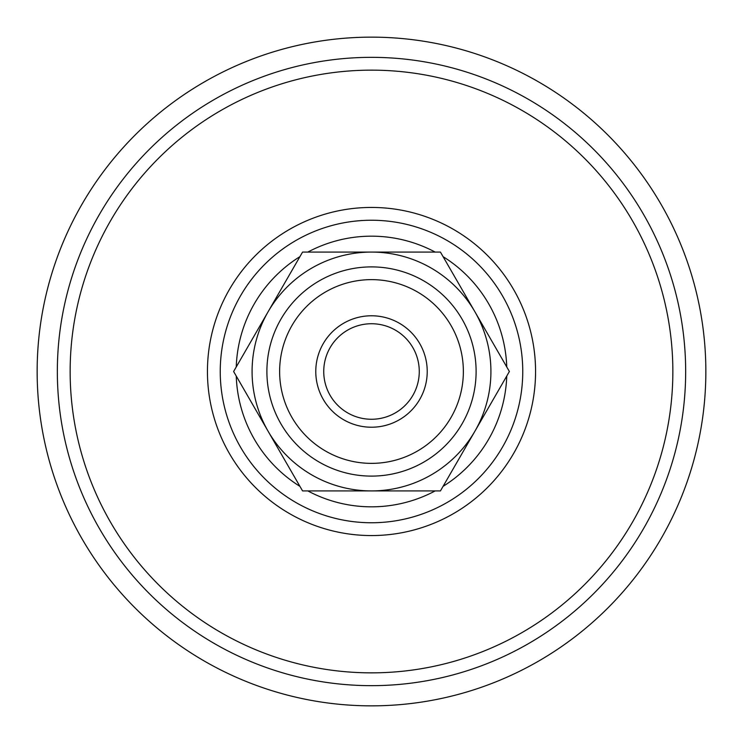 <?xml version="1.0" encoding="UTF-8"?>
<svg xmlns="http://www.w3.org/2000/svg" width="743" height="743" viewBox="0 0 743 743"><rect width="100%" height="100%" fill="white"/><g stroke="black" fill="none" stroke-linecap="round" stroke-linejoin="round"><path stroke-width="1.11" d="M427.225 371.5A55.725 55.725 0 0 0 343.637 323.242A55.725 55.725 0 0 0 343.637 419.758A55.725 55.725 0 0 0 427.225 371.5M419.266 371.5A47.766 47.766 0 0 1 347.622 412.867A47.766 47.766 0 0 1 347.622 330.133A47.766 47.766 0 0 1 419.266 371.5M463.363 371.5A91.863 91.863 0 0 1 325.564 451.057A91.863 91.863 0 0 1 325.564 291.943A91.863 91.863 0 0 1 463.363 371.5M476.105 371.5A104.605 104.605 0 0 0 371.5 266.895A104.605 104.605 0 0 0 266.895 371.5A104.605 104.605 0 0 0 371.5 476.105A104.605 104.605 0 0 0 476.105 371.5M302.559 490.909L268.084 431.209A119.409 119.409 0 0 0 371.5 490.909L302.559 490.909M474.916 431.209L440.441 490.909L371.5 490.909A119.409 119.409 0 0 0 474.916 311.791L509.382 371.5L474.916 431.209M233.618 371.5L268.084 311.791A119.409 119.409 0 0 0 268.084 431.209L233.618 371.5M371.5 252.091L440.441 252.091L474.916 311.791A119.409 119.409 0 0 0 268.084 311.791L302.559 252.091L371.5 252.091M522.756 371.5A151.256 151.256 0 0 1 371.5 522.756A151.256 151.256 0 0 1 220.244 371.5A151.256 151.256 0 0 1 371.5 220.244A151.256 151.256 0 0 1 522.756 371.5A151.256 151.256 0 0 1 371.5 522.756A151.256 151.256 0 0 1 220.244 371.5A151.256 151.256 0 0 1 371.5 220.244A151.256 151.256 0 0 1 522.756 371.5M685.659 371.5A314.159 314.159 0 0 1 371.5 685.659A314.159 314.159 0 0 1 57.341 371.5A314.159 314.159 0 0 1 371.5 57.341A314.159 314.159 0 0 1 685.659 371.5M705.85 371.5A334.35 334.35 0 0 1 371.5 705.85A334.35 334.35 0 0 1 37.15 371.5A334.35 334.35 0 0 1 371.5 37.15A334.35 334.35 0 0 1 705.85 371.5M299.931 486.359A135.328 135.328 0 0 1 236.246 376.051M236.246 366.949A135.328 135.328 0 0 1 299.931 256.641M307.816 252.091A135.328 135.328 0 0 1 435.184 252.091M443.069 256.641A135.328 135.328 0 0 1 506.754 366.949M506.754 376.051A135.328 135.328 0 0 1 443.069 486.359M435.184 490.909A135.328 135.328 0 0 1 307.816 490.909M371.5 535.564A164.064 164.064 0 0 1 207.436 371.5A164.064 164.064 0 0 1 371.5 207.436A164.064 164.064 0 0 1 535.564 371.5A164.064 164.064 0 0 1 371.5 535.564M672.852 371.5A301.352 301.352 0 0 1 371.5 672.852A301.352 301.352 0 0 1 70.148 371.5A301.352 301.352 0 0 1 371.5 70.148A301.352 301.352 0 0 1 672.852 371.5"/></g></svg>
